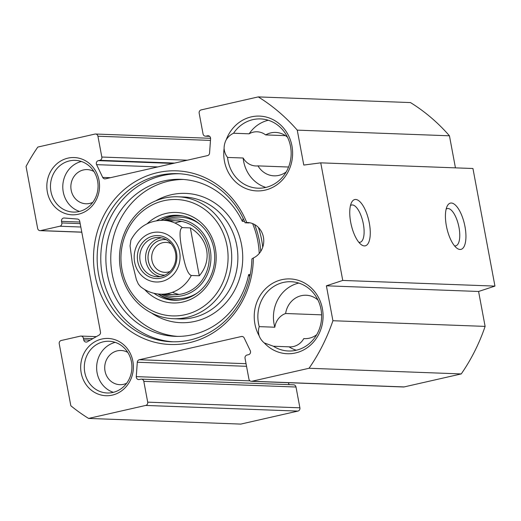 <?xml version="1.0" encoding="UTF-8"?>
<svg xmlns="http://www.w3.org/2000/svg" width="521" height="521" viewBox="0 0 521 521"><rect width="100%" height="100%" fill="white"/><g stroke="black" fill="none" stroke-linecap="round" stroke-linejoin="round"><path stroke-width="0.78" d="M455.445 167.86L449.447 135.799A184.857 170.035 -87.9 0 0 410.47 102.572L258.266 96.906A184.857 170.035 92.1 0 1 297.25 130.139L303.782 165.059L320.747 162.845L342.753 280.435L326.38 285.808L332.919 320.728A184.857 170.035 92.1 0 1 309.051 368.262L251.943 381.255A2.774 2.553 92.1 0 1 248.934 379.112L245.039 358.311A2.774 2.553 92.1 0 1 247.032 355.029L248.51 354.69A2.774 2.553 -87.9 0 0 250.269 350.685L244.154 337.927A2.774 2.553 -87.9 0 0 241.386 336.507L139.335 359.731A2.774 2.553 -87.9 0 0 137.297 362.245L136.268 376.624A2.774 2.553 -87.9 0 0 139.315 379.535L140.794 379.203A2.774 2.553 92.1 0 1 143.803 381.346L147.697 402.153A2.774 2.553 92.1 0 1 145.704 405.436L88.596 418.428A184.857 170.035 92.1 0 1 70.836 405.768L59.231 343.775A2.774 2.553 92.1 0 1 61.224 340.493L80.39 336.13A2.774 2.553 92.1 0 1 83.399 338.272L83.699 339.881A2.774 2.553 -87.9 0 0 87.372 341.763L99.146 335.042A2.774 2.553 -87.9 0 0 100.475 332.02L79.739 221.243A2.774 2.553 -87.9 0 0 77.44 219.041L64.213 218.012A2.774 2.553 -87.9 0 0 61.517 221.347L61.817 222.949A2.774 2.553 92.1 0 1 59.824 226.231L40.658 230.595A2.774 2.553 92.1 0 1 37.649 228.445L26.05 166.453A184.857 170.035 92.1 0 1 37.812 147.072L94.92 134.079A2.774 2.553 92.1 0 1 97.928 136.222L101.823 157.029A2.774 2.553 92.1 0 1 99.83 160.312L98.352 160.644A2.774 2.553 -87.9 0 0 96.593 164.649L102.709 177.407A2.774 2.553 -87.9 0 0 105.476 178.827L207.527 155.603A2.774 2.553 -87.9 0 0 209.566 153.089L210.595 138.71A2.774 2.553 -87.9 0 0 207.547 135.799L206.069 136.131A2.774 2.553 92.1 0 1 203.06 133.988L199.165 113.187A2.774 2.553 92.1 0 1 201.158 109.905L258.266 96.906M251.33 381.313L403.528 386.979A2.774 2.553 -87.9 0 0 404.14 386.921L461.248 373.928A184.857 170.035 -87.9 0 0 485.116 326.393L478.584 291.473L494.95 286.101L472.944 168.511L320.747 162.845M289.396 384.654A2.774 2.553 92.1 0 1 288.465 382.694M88.596 418.428L240.793 424.094L297.901 411.095A2.774 2.553 -87.9 0 0 299.894 407.813L296 387.012A2.774 2.553 -87.9 0 0 293.603 384.811L141.406 379.145M112.862 392.45A25.881 23.803 92.1 0 1 107.157 392.984A25.881 23.803 92.1 0 1 84.33 366.237A25.881 23.803 92.1 0 1 109.084 341.262A25.881 23.803 92.1 0 1 131.852 364.895A25.881 23.803 92.1 0 1 112.862 392.45M112.282 395.12A28.655 26.356 -87.9 0 0 126.779 347.969A28.655 26.356 -87.9 0 0 82.038 358.155A28.655 26.356 -87.9 0 0 112.282 395.12M78.424 214.216A28.655 26.356 -87.9 0 0 92.927 167.065A28.655 26.356 -87.9 0 0 48.186 177.251A28.655 26.356 -87.9 0 0 78.424 214.216M246.713 222.5A86.883 79.915 -87.9 0 0 116.424 197.159A86.883 79.915 -87.9 0 0 142.806 338.116A86.883 79.915 -87.9 0 0 253.356 257.973A18.482 17.004 92.1 0 0 263.489 237.583A18.482 17.004 92.1 0 0 247.442 222.513A18.482 17.004 92.1 0 0 246.713 222.5L245.111 222.799L248.732 222.936A18.482 17.004 92.1 0 1 249.793 222.773M224.102 148.426A37.434 34.432 -87.9 0 0 268.387 189.188A37.434 34.432 -87.9 0 0 283.528 127.997A37.434 34.432 -87.9 0 0 226.257 139.7A17.102 15.728 92.1 0 0 224.102 148.426C224.375 151.852 225.534 154.854 227.566 157.433L243.151 158.013A34.66 31.879 -87.9 0 0 265.814 187.423M264.297 342.942A37.434 34.432 -87.9 0 0 321.086 328.686A37.434 34.432 -87.9 0 0 285.215 279.106A37.434 34.432 -87.9 0 0 259.178 335.863A17.102 15.728 92.1 0 0 264.297 342.942L273.421 346.244L288.999 346.823A34.66 31.879 -87.9 0 0 296.286 350.236M115.213 342.369A25.881 23.803 -87.9 0 0 96.652 366.693A25.881 23.803 -87.9 0 0 113.35 392.333M298.787 283.066A34.66 31.879 -87.9 0 0 274.814 327.214L259.237 326.634A34.66 31.879 92.1 0 1 291.031 281.724A34.66 31.879 92.1 0 1 321.6 317.55A34.66 31.879 92.1 0 1 288.452 350.998A34.66 31.879 92.1 0 1 273.421 346.244M259.237 326.634C258.24 329.63 258.227 332.704 259.178 335.863M268.315 120.253A34.66 31.879 -87.9 0 0 249.136 133.812L233.558 133.233A34.66 31.879 92.1 0 1 260.565 118.912A34.66 31.879 92.1 0 1 291.135 154.737A34.66 31.879 92.1 0 1 257.986 188.185A34.66 31.879 92.1 0 1 227.566 157.433M233.558 133.233C230.542 134.626 228.107 136.782 226.257 139.7M79.003 211.546A25.881 23.803 92.1 0 1 73.305 212.08A25.881 23.803 92.1 0 1 50.478 185.333A25.881 23.803 92.1 0 1 75.226 160.357A25.881 23.803 92.1 0 1 97.994 183.991A25.881 23.803 92.1 0 1 79.003 211.546M81.354 161.471A25.881 23.803 -87.9 0 0 62.8 185.795A25.881 23.803 -87.9 0 0 79.498 211.428M305.26 338.657L303.776 338.604A21.719 19.98 -87.9 0 0 304.518 338.643A21.719 19.98 -87.9 0 0 316.67 334.743M288.999 346.823A17.102 15.728 -87.9 0 0 289.715 346.869A17.102 15.728 -87.9 0 0 303.776 338.604M321.607 314.847L285.612 313.505A17.102 15.728 -87.9 0 0 274.814 327.214M288.575 167.026L257.986 165.886A21.719 19.98 -87.9 0 0 274.046 175.831A21.719 19.98 -87.9 0 0 286.198 171.93M243.151 158.013A17.102 15.728 -87.9 0 0 255.863 165.965A17.102 15.728 -87.9 0 0 257.986 165.886M285.462 135.649L265.658 134.913A17.102 15.728 -87.9 0 0 257.133 131.787A17.102 15.728 -87.9 0 0 249.136 133.812M446.139 209.11A19.108 7.281 -102.8 0 1 447.278 208.569A19.108 7.281 -102.8 0 1 458.61 225.586A19.108 7.281 -102.8 0 1 455.758 245.827A19.108 7.281 -102.8 0 1 455.015 245.899A19.108 7.281 -102.8 0 1 454.501 245.834M460.03 249.474A23.725 9.039 77.2 0 0 463.534 220.552A23.725 9.039 77.2 0 0 447.252 206.003A23.725 9.039 77.2 0 0 446.868 228.257A23.725 9.039 77.2 0 0 456.845 248.159A23.725 9.039 77.2 0 0 460.03 249.474M494.95 286.101L342.753 280.435M364.361 245.912A23.725 9.039 77.2 0 0 367.865 216.99A23.725 9.039 77.2 0 0 351.584 202.441A23.725 9.039 77.2 0 0 351.2 224.701A23.725 9.039 77.2 0 0 361.177 244.596A23.725 9.039 77.2 0 0 364.361 245.912M350.477 205.554A19.108 7.281 -102.8 0 1 351.61 205.013A19.108 7.281 -102.8 0 1 362.948 222.024A19.108 7.281 -102.8 0 1 360.089 242.272A19.108 7.281 -102.8 0 1 359.347 242.337A19.108 7.281 -102.8 0 1 358.832 242.278M253.356 257.973L251.877 258.95A84.109 77.362 92.1 0 1 171.389 341.756A84.109 77.362 92.1 0 1 97.206 254.834A84.109 77.362 92.1 0 1 177.648 173.656A84.109 77.362 92.1 0 1 245.111 222.799M179.458 173.747A84.109 77.362 -87.9 0 0 100.833 254.964A84.109 77.362 -87.9 0 0 173.206 341.802M254.587 224.518A82.722 76.092 92.1 0 1 260.734 251.415M258.377 227.403A87.808 80.768 92.1 0 1 262.721 247.254M127.795 352.417A17.102 15.728 -87.9 0 0 121.074 350.49A17.102 15.728 -87.9 0 0 117.31 350.848A17.102 15.728 -87.9 0 0 104.76 369.05A17.102 15.728 -87.9 0 0 119.804 384.667A17.102 15.728 -87.9 0 0 123.575 384.316A17.102 15.728 -87.9 0 0 126.649 383.248M93.936 171.513A17.102 15.728 -87.9 0 0 87.222 169.592A17.102 15.728 -87.9 0 0 83.458 169.944A17.102 15.728 -87.9 0 0 70.908 188.153A17.102 15.728 -87.9 0 0 85.952 203.763A17.102 15.728 -87.9 0 0 89.716 203.411A17.102 15.728 -87.9 0 0 92.79 202.343M287.488 137.218A21.719 19.98 -87.9 0 0 275.661 132.425A21.719 19.98 -87.9 0 0 265.658 134.913M317.96 300.031A21.719 19.98 -87.9 0 0 306.133 295.238A21.719 19.98 -87.9 0 0 285.612 313.505M449.447 135.799L297.25 130.139M478.584 291.473L326.38 285.808M485.116 326.393L332.919 320.728M461.248 373.928L309.051 368.262M130.901 240.135L130.061 245.879L132.256 262.753L136.391 279.705L138.339 284.043L140.39 286.543C146.297 291.291 152.985 293.837 160.461 294.183L173.871 294.684M199.282 275.778L191.311 275.479C186.629 273.896 183.874 260.096 182.246 251.376C180.611 242.662 178.202 228.869 182.357 227.618L190.328 227.911L199.282 275.778C212.607 260.376 208.543 238.67 190.328 227.911M175.557 253.056A19.642 18.066 92.1 0 1 157.121 276.716A19.642 18.066 92.1 0 1 139.797 256.417A19.642 18.066 92.1 0 1 158.579 237.459A19.642 18.066 92.1 0 1 175.557 253.056M166.336 239.693A17.753 16.333 -87.9 0 0 148.368 260.975A17.753 16.333 -87.9 0 0 165.02 275.068M176.495 252.652A21.491 19.765 -87.9 0 0 144.03 241.054A21.491 19.765 -87.9 0 0 150.849 277.478A21.491 19.765 -87.9 0 0 176.495 252.652M170.093 271.448A14.985 13.78 92.1 0 1 164.903 272.346A14.985 13.78 92.1 0 1 151.95 260.448A14.985 13.78 92.1 0 1 166.017 242.402A14.985 13.78 92.1 0 1 171.122 243.678M177.668 336.397A78.56 72.263 92.1 0 1 110.817 255.336A78.56 72.263 92.1 0 1 183.509 179.471M243.177 218.468L242.343 221.327A78.56 72.263 -87.9 0 0 181.061 179.335A78.56 72.263 -87.9 0 0 105.926 255.153A78.56 72.263 -87.9 0 0 175.219 336.351A78.56 72.263 -87.9 0 0 248.66 274.58L249.813 276.56M244.518 221.412L242.343 221.327M250.21 274.639L248.66 274.58M158.052 294.007A42.514 39.108 -87.9 0 0 175.655 300.259M178.814 215.362A42.514 39.108 -87.9 0 0 160.8 220.292M163.145 294.28A38.782 35.669 -87.9 0 0 198.592 286.934A38.782 35.669 -87.9 0 0 210.243 249.78A38.782 35.669 -87.9 0 0 165.893 220.39M167.189 293.707A36.971 34.008 -87.9 0 0 208.576 250.152A36.971 34.008 -87.9 0 0 169.885 221.269M181.77 221.412A36.971 34.008 -87.9 0 0 174.997 223.06M172.425 292.294A36.971 34.008 -87.9 0 0 179.055 294.443M144.714 289.552A45.288 41.66 -87.9 0 0 203.053 290.51A45.288 41.66 -87.9 0 0 205.411 227.117A45.288 41.66 -87.9 0 0 147.163 223.737M156.632 220.702A42.514 39.108 92.1 0 1 177.186 215.264A42.514 39.108 92.1 0 1 214.685 259.204A42.514 39.108 92.1 0 1 174.027 300.239A42.514 39.108 92.1 0 1 153.936 293.284M122.025 269.657A58.228 53.559 92.1 0 1 191.533 202.389A58.228 53.559 92.1 0 1 210.002 301.086A58.228 53.559 92.1 0 1 122.025 269.657M120.611 270.262A61.003 56.112 -87.9 0 0 173.337 318.709A61.003 56.112 -87.9 0 0 231.676 259.836A61.003 56.112 -87.9 0 0 177.876 196.788A61.003 56.112 -87.9 0 0 120.611 270.262M259.224 253.466A82.722 76.092 -87.9 0 0 252.594 223.581M404.14 386.921L251.943 381.255M242.604 336.553L241.386 336.507M246.049 363.704L139.335 359.731M246.537 366.309L137.297 362.245M250.021 380.858L136.268 376.624M296 387.012L143.803 381.346M299.894 407.813L147.697 402.153M297.901 411.095L145.704 405.436M92.868 338.624L83.399 338.272M90.25 340.122L83.699 339.881M79.889 222.031L61.517 221.347M80.188 223.633L61.817 222.949M80.82 227.013L59.824 226.231M81.777 232.125L40.658 230.595M210.477 140.41L97.928 136.222M187.3 160.208L101.823 157.029M174.626 163.093L99.83 160.312M173.148 163.431L98.352 160.644M157.772 166.928L96.593 164.649M110.452 177.694L102.709 177.407M208.765 135.844L207.547 135.799M209.559 136.261L206.069 136.131M143.275 277.055A24.956 22.957 92.1 0 1 134.737 251.682A24.956 22.957 92.1 0 1 152.555 232.64A24.956 22.957 92.1 0 1 179.511 262.441A24.956 22.957 92.1 0 1 143.275 277.055M191.311 275.479A36.971 34.008 92.1 0 1 160.461 294.183M130.895 240.129C137.993 227.032 148.765 220.422 163.21 220.292A36.971 34.008 92.1 0 1 182.357 227.618M161.471 237.823A19.642 18.066 -87.9 0 0 145.593 256.632A19.642 18.066 -87.9 0 0 160.025 276.566M164.929 275.108A17.792 16.366 92.1 0 1 148.016 256.723A17.792 16.366 92.1 0 1 166.251 239.647M182.298 215.818A42.201 38.815 -87.9 0 0 161.464 220.272M158.716 294.072A42.201 38.815 -87.9 0 0 179.165 300.057M199.83 224.212A40.788 37.519 -87.9 0 0 163.978 220.318M161.23 294.209A40.788 37.519 -87.9 0 0 197.27 292.997M173.337 318.709L179.498 318.937A61.003 56.112 -87.9 0 0 237.837 260.064A61.003 56.112 -87.9 0 0 184.037 197.016L177.876 196.788M151.526 313.004A64.702 59.511 -87.9 0 0 242.688 260.246A64.702 59.511 -87.9 0 0 155.701 200.859M96.339 336.644L81.002 336.071M81.79 232.203L40.045 230.647M210.601 138.306L95.532 134.021M209.663 136.346L205.456 136.189M163.21 220.292L176.619 220.793"/></g></svg>

